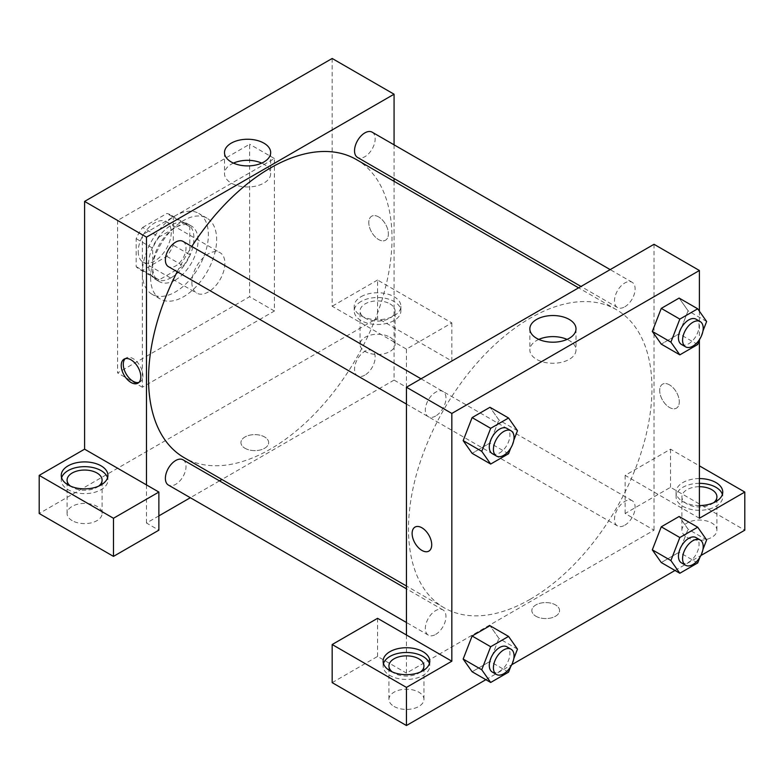 <?xml version="1.0" encoding="UTF-8"?>
<svg xmlns="http://www.w3.org/2000/svg" width="784" height="784" viewBox="0 0 784 784"><rect width="100%" height="100%" fill="white"/><g stroke="black" fill="none" stroke-linecap="round" stroke-linejoin="round"><path stroke-width="0.59" stroke-dasharray="3.92 2.94" d="M191.874 282.416A23.344 13.475 120 0 0 196.706 293.098A23.344 13.475 120 0 0 220.049 279.623A23.344 13.475 120 0 0 220.049 252.673A23.344 13.475 120 0 0 202.066 258.926A23.344 13.475 120 0 0 191.874 282.416M138.229 251.448A23.344 13.475 120 0 0 143.07 262.13A23.344 13.475 120 0 0 166.404 248.655A23.344 13.475 120 0 0 166.404 221.696A23.344 13.475 120 0 0 148.421 227.958A23.344 13.475 120 0 0 138.229 251.448M142.629 227.468L166.845 213.483A31.35 18.101 120 0 1 170.412 214.767A31.35 18.101 120 0 1 173.303 217.217L173.303 245.176A31.35 18.101 120 0 1 166.845 256.368L142.629 270.343A31.35 18.101 120 0 1 139.062 269.059A31.35 18.101 120 0 1 136.171 266.619L136.171 238.659A31.35 18.101 120 0 1 142.629 227.468L159.132 236.993L183.348 223.009L166.845 213.483M166.845 256.368L183.348 265.894L159.132 279.878L142.629 270.343M136.171 266.619L152.674 276.144L152.674 248.185L136.171 238.659M152.674 276.144A31.35 18.101 120 0 0 155.565 278.594A31.35 18.101 120 0 0 159.132 279.878M183.348 265.894A31.35 18.101 120 0 0 189.806 254.702L173.303 245.176M183.348 223.009A31.35 18.101 120 0 1 186.915 224.293A31.35 18.101 120 0 1 189.806 226.743L189.806 254.702M159.132 236.993A31.35 18.101 120 0 0 152.674 248.185M171.245 277.654A32.095 18.532 -60 0 1 155.193 279.241A32.095 18.532 -60 0 1 155.193 242.178A32.095 18.532 -60 0 1 187.288 223.646A32.095 18.532 -60 0 1 192.207 249.371A32.095 18.532 -60 0 1 171.245 277.654M175.371 280.035A32.095 18.532 120 0 0 196.333 251.752A32.095 18.532 120 0 0 191.414 226.027A32.095 18.532 120 0 0 166.688 234.632A32.095 18.532 120 0 0 152.674 266.932A32.095 18.532 120 0 0 159.319 281.623A32.095 18.532 120 0 0 175.371 280.035M189.806 226.743L173.303 217.217M142.355 272.881A46.687 26.95 120 0 0 152.027 294.255A46.687 26.95 120 0 0 198.715 267.305A46.687 26.95 120 0 0 198.715 213.395A46.687 26.95 120 0 0 162.739 225.9A46.687 26.95 120 0 0 142.355 272.881M150.606 277.654A46.687 26.95 120 0 0 160.279 299.018A46.687 26.95 120 0 0 206.966 272.068A46.687 26.95 120 0 0 206.966 218.158A46.687 26.95 120 0 0 170.99 230.672A46.687 26.95 120 0 0 150.606 277.654M117.6 220.471L117.6 372.939L249.645 296.705L249.645 144.236L117.6 220.471L142.355 234.769L142.355 387.237L274.4 311.003L274.4 158.535L142.355 234.769M274.4 158.535L249.645 144.236M332.171 58.477L332.171 306.24L406.445 349.115L451.829 322.91L377.555 280.035L377.555 318.147L39.2 513.5M377.555 280.035L332.171 306.24M361.052 296.705A23.344 13.475 180 0 1 386.492 293.784A23.344 13.475 180 0 1 400.898 306.24A23.344 13.475 180 0 1 377.555 319.715A23.344 13.475 180 0 1 354.211 306.24A23.344 13.475 180 0 1 361.052 296.705M361.052 301.477A23.344 13.475 0 0 0 354.211 311.003A23.344 13.475 0 0 0 377.555 324.478A23.344 13.475 0 0 0 400.898 311.003A23.344 13.475 0 0 0 386.492 298.557A23.344 13.475 0 0 0 361.052 301.477M389.932 303.859A17.503 10.104 180 0 1 395.067 311.003A17.503 10.104 180 0 1 377.555 321.107A17.503 10.104 180 0 1 360.052 311.003A17.503 10.104 180 0 1 370.861 301.664A17.503 10.104 180 0 1 389.932 303.859M389.932 337.208A17.503 10.104 180 0 1 395.067 344.352A17.503 10.104 180 0 1 377.555 354.466A17.503 10.104 180 0 1 360.052 344.352A17.503 10.104 180 0 1 370.861 335.023A17.503 10.104 180 0 1 389.932 337.208M451.829 322.91L451.829 361.032L377.555 318.147M406.445 349.115L406.445 387.237L451.829 361.032M394.068 181.31L394.068 380.093L406.445 387.237M61.613 477.76A23.344 13.475 0 0 0 61.25 480.151A23.344 13.475 0 0 0 84.594 493.626A23.344 13.475 0 0 0 107.927 480.151A23.344 13.475 0 0 0 107.565 477.76M98.735 486.1A17.503 10.104 180 0 1 72.206 487.295A17.503 10.104 180 0 1 70.442 486.1M72.206 520.645A17.503 10.104 180 0 1 67.081 513.5A17.503 10.104 180 0 1 84.594 503.397A17.503 10.104 180 0 1 102.096 513.5A17.503 10.104 180 0 1 91.287 522.84A17.503 10.104 180 0 1 72.206 520.645M158.868 515.882L146.481 523.026L158.868 530.18M146.481 523.026L146.481 484.914M274.4 311.003L249.645 296.705M142.355 387.237L117.6 372.939M378.594 216.903A13.857 8.007 -120 0 0 371.665 216.217A13.857 8.007 -120 0 0 371.665 232.221A13.857 8.007 -120 0 0 385.522 240.218A13.857 8.007 -120 0 0 387.649 229.114A13.857 8.007 -120 0 0 378.594 216.903A13.857 8.007 60 0 1 387.639 229.114A13.857 8.007 60 0 1 385.522 240.218A13.857 8.007 60 0 1 371.655 232.221A13.857 8.007 60 0 1 371.655 216.217A13.857 8.007 60 0 1 378.584 216.903M394.068 144.834L394.068 178.527M233.456 163.111A23.079 13.328 0 0 0 224.498 173.656A23.079 13.328 0 0 0 238.748 185.965A23.079 13.328 0 0 0 263.904 183.074A23.079 13.328 0 0 0 270.666 173.656A23.079 13.328 0 0 0 261.709 163.111M245 448.281A13.857 7.997 0 0 0 260.102 450.016A13.857 7.997 0 0 0 268.657 442.627A13.857 7.997 0 0 0 254.8 434.63A13.857 7.997 0 0 0 240.943 442.627A13.857 7.997 0 0 0 245 448.281A13.857 7.997 180 0 1 240.943 442.627A13.857 7.997 180 0 1 254.8 434.62A13.857 7.997 180 0 1 268.657 442.627A13.857 7.997 180 0 1 260.102 450.016A13.857 7.997 180 0 1 245 448.281M394.068 380.093L221.921 479.475M219.5 480.876L190.326 497.722M138.905 382.425A13.857 8.007 -120 0 0 140.022 381.955A13.857 8.007 -120 0 0 140.022 365.952A13.857 8.007 -120 0 0 126.165 357.955A13.857 8.007 -120 0 0 125.205 358.69M182.995 241.384A14.592 8.418 -60 0 1 185.23 253.075A14.592 8.418 -60 0 1 175.694 265.923A14.592 8.418 -60 0 1 168.403 266.648M182.995 459.796A14.592 8.418 -60 0 1 185.23 471.488A14.592 8.418 -60 0 1 175.694 484.336A14.592 8.418 -60 0 1 168.403 485.061M372.145 132.173A14.592 8.418 -60 0 1 374.38 143.864A14.592 8.418 -60 0 1 364.844 156.722A14.592 8.418 -60 0 1 357.553 157.447M364.844 375.134A14.592 8.418 -60 0 1 357.553 375.859A14.592 8.418 -60 0 1 357.553 359.013A14.592 8.418 -60 0 1 372.145 350.585A14.592 8.418 -60 0 1 374.38 362.277A14.592 8.418 -60 0 1 364.844 375.134M356.348 159.534A172.147 99.392 -60 0 1 382.739 297.479A172.147 99.392 -60 0 1 270.274 449.173A172.147 99.392 -60 0 1 184.201 457.699M177.213 271.734A172.147 99.392 -60 0 1 191.806 246.47M530.229 599.26A172.147 99.392 120 0 0 642.694 447.566A172.147 99.392 120 0 0 616.302 309.621A172.147 99.392 120 0 0 483.65 355.74A172.147 99.392 120 0 0 408.503 528.984A172.147 99.392 120 0 0 444.156 607.786A172.147 99.392 120 0 0 530.229 599.26M435.659 416.01A14.592 8.418 -60 0 1 428.358 416.735A14.592 8.418 -60 0 1 428.358 399.889A14.592 8.418 -60 0 1 442.95 391.471A14.592 8.418 -60 0 1 445.969 398.145A14.592 8.418 -60 0 1 435.659 416.01M624.809 525.221A14.592 8.418 120 0 0 634.334 512.364A14.592 8.418 120 0 0 632.1 500.672A14.592 8.418 120 0 0 620.859 504.582A14.592 8.418 120 0 0 614.489 519.263A14.592 8.418 120 0 0 617.508 525.946A14.592 8.418 120 0 0 624.809 525.221M435.659 634.423A14.592 8.418 120 0 0 445.185 621.565A14.592 8.418 120 0 0 442.95 609.883A14.592 8.418 120 0 0 431.71 613.784A14.592 8.418 120 0 0 425.34 628.474A14.592 8.418 120 0 0 428.358 635.148A14.592 8.418 120 0 0 435.659 634.423M624.809 306.809A14.592 8.418 120 0 0 634.334 293.951A14.592 8.418 120 0 0 632.1 282.26A14.592 8.418 120 0 0 620.859 286.17A14.592 8.418 120 0 0 614.489 300.85A14.592 8.418 120 0 0 617.508 307.534A14.592 8.418 120 0 0 624.809 306.809M406.445 635.001L406.445 673.113L654.023 530.18L625.132 513.5L670.526 487.295L744.8 530.18M654.023 244.294L654.023 333.827M654.023 333.866L654.023 530.18M535.903 616.234A13.857 7.997 0 0 0 551.005 617.968A13.857 7.997 0 0 0 559.56 610.579A13.857 7.997 0 0 0 545.703 602.573A13.857 7.997 0 0 0 531.846 610.579A13.857 7.997 0 0 0 535.903 616.234A13.857 7.997 180 0 1 531.846 610.569A13.857 7.997 180 0 1 545.703 602.573A13.857 7.997 180 0 1 559.56 610.569A13.857 7.997 180 0 1 551.005 617.968A13.857 7.997 180 0 1 535.903 616.234M687.029 537.324A17.503 10.104 0 0 0 706.11 539.51A17.503 10.104 0 0 0 716.919 530.18A17.503 10.104 0 0 0 699.406 520.066A17.503 10.104 0 0 0 681.904 530.18A17.503 10.104 0 0 0 687.029 537.324M394.068 706.462A17.503 10.104 0 0 0 413.139 708.658A17.503 10.104 0 0 0 423.948 699.318A17.503 10.104 0 0 0 406.445 689.214A17.503 10.104 0 0 0 388.933 699.318A17.503 10.104 0 0 0 394.068 706.462M485.855 679.679L511.736 664.734M675.004 570.468L700.886 555.533M332.171 682.639L377.555 656.433L406.445 673.113M713.558 502.779A17.503 10.104 180 0 1 687.029 503.975A17.503 10.104 180 0 1 681.904 496.821A17.503 10.104 180 0 1 699.406 486.717M699.406 483.346A23.344 13.475 0 0 0 682.903 487.295A23.344 13.475 0 0 0 676.073 496.821A23.344 13.475 0 0 0 699.406 510.296A23.344 13.475 0 0 0 722.75 496.821A23.344 13.475 0 0 0 722.387 494.439M699.406 505.533A23.344 13.475 180 0 1 676.073 492.058A23.344 13.475 180 0 1 682.903 482.532A23.344 13.475 180 0 1 699.406 478.583M420.587 671.927A17.503 10.104 180 0 1 394.068 673.113A17.503 10.104 180 0 1 392.294 671.927M383.464 663.587A23.344 13.475 0 0 0 383.102 665.969A23.344 13.475 0 0 0 406.445 679.444A23.344 13.475 0 0 0 429.789 665.969A23.344 13.475 0 0 0 429.416 663.587M377.555 618.321L377.555 656.433M699.406 518.263L625.132 475.378L670.526 449.173L699.406 465.853M670.526 449.173L670.526 487.295M625.132 475.378L625.132 513.5M652.327 549.829L661.284 526.809M706.629 539.921L688.068 529.2L679.13 516.489L688.087 529.171M697.701 562.941L679.13 552.22L688.068 529.2L679.111 552.22M679.13 552.22L661.265 562.54L679.13 552.22M706.629 321.509L688.068 310.787L679.111 333.808M697.701 344.529L679.13 333.808L661.265 344.127L679.13 333.808L688.068 310.787L679.13 298.077L688.087 310.758M652.327 331.416L661.284 308.396M517.479 430.71L498.918 419.989L489.98 407.278L498.938 419.969L489.961 443.009M508.551 453.74L489.98 443.019L472.115 453.328L489.98 443.019L498.918 419.989M463.177 440.618L472.135 417.598M463.177 659.03L472.135 636.01M517.479 649.123L498.918 638.401L489.98 625.691L498.938 638.382M508.551 672.153L489.98 661.431L498.918 638.401L489.961 661.431M489.98 661.431L472.115 671.741L489.98 661.431M699.406 311.228L699.406 340.119M538.804 339.403A23.079 13.328 0 0 0 529.847 349.948A23.079 13.328 0 0 0 552.926 363.276A23.079 13.328 0 0 0 576.005 349.948A23.079 13.328 0 0 0 569.253 340.521A23.079 13.328 0 0 0 567.057 339.403M428.848 551.113L428.848 551.103A13.857 8.007 -120 0 0 428.848 551.103A13.857 8.007 -120 0 0 428.848 535.1A13.857 8.007 -120 0 0 414.991 527.103L414.991 527.103M669.497 384.856A13.857 8.007 -120 0 0 662.568 384.17A13.857 8.007 -120 0 0 662.568 400.173A13.857 8.007 -120 0 0 676.425 408.17A13.857 8.007 -120 0 0 678.552 397.067A13.857 8.007 -120 0 0 669.497 384.856A13.857 8.007 60 0 1 678.542 397.067A13.857 8.007 60 0 1 676.416 408.17A13.857 8.007 60 0 1 662.558 400.173A13.857 8.007 60 0 1 662.558 384.17A13.857 8.007 60 0 1 669.487 384.856M513.814 440.167L510.707 448.174M492.323 453.662A14.592 8.418 120 0 0 506.905 445.234A14.592 8.418 120 0 0 506.905 428.387M702.964 330.966L699.857 338.972M681.472 344.46A14.592 8.418 120 0 0 696.055 336.032A14.592 8.418 120 0 0 696.055 319.186M513.814 658.58L510.707 666.586M492.323 672.074A14.592 8.418 120 0 0 506.905 663.646A14.592 8.418 120 0 0 506.905 646.81M702.964 549.378L699.857 557.385M681.472 562.873A14.592 8.418 120 0 0 696.055 554.445A14.592 8.418 120 0 0 696.055 537.599M143.07 262.13L196.706 293.098M166.404 221.696L220.049 252.673M191.414 226.027L187.288 223.646M159.319 281.623L155.193 279.241M186.915 224.293L170.412 214.767M155.565 278.594L139.062 269.059M206.966 218.158L198.715 213.395M160.279 299.018L152.027 294.255M354.211 306.24L354.211 311.003M400.898 306.24L400.898 311.003M395.067 344.352L395.067 311.003M360.052 344.352L360.052 311.003M61.25 475.378L61.25 480.151M107.927 475.378L107.927 480.151M102.096 513.5L102.096 480.151M67.081 513.5L67.081 480.151M224.498 152.576L224.498 173.656M270.666 152.576L270.666 173.656M137.945 383.16L140.022 381.955M124.078 359.15L126.165 357.955M616.302 309.621L578.592 287.846M444.156 607.786L406.445 586.011M406.445 404.083L428.358 416.735M421.028 378.809L442.95 391.471M632.1 500.672L372.145 350.585M617.508 525.946L357.553 375.859M442.95 609.883L406.445 588.804M428.358 635.148L406.445 622.496M632.1 282.26L610.177 269.608M617.508 307.534L581.003 286.454M716.919 530.18L716.919 496.821M681.904 530.18L681.904 496.821M676.073 492.058L676.073 496.821M722.75 492.058L722.75 496.821M423.948 699.318L423.948 665.969M388.933 699.318L388.933 665.969M383.102 661.206L383.102 665.969M429.789 661.206L429.789 665.969M529.847 328.868L529.847 349.948M576.005 328.868L576.005 349.948"/><path stroke-width="1.18" d="M39.2 475.378L39.2 513.5L113.474 556.385L113.474 518.263L39.2 475.378L84.594 449.173L84.594 201.41L332.171 58.477L394.068 94.207L394.068 144.834M68.081 465.853A23.344 13.475 180 0 1 93.521 462.932A23.344 13.475 180 0 1 107.927 475.378A23.344 13.475 180 0 1 84.594 488.863A23.344 13.475 180 0 1 61.25 475.378A23.344 13.475 180 0 1 68.081 465.853M84.594 449.173L158.868 492.058L113.474 518.263M107.565 477.76A23.344 13.475 0 0 0 91.571 467.284A23.344 13.475 0 0 0 68.081 470.616A23.344 13.475 0 0 0 61.613 477.76M70.442 486.1A17.503 10.104 180 0 1 67.081 480.151A17.503 10.104 180 0 1 77.89 470.812A17.503 10.104 180 0 1 96.971 472.997A17.503 10.104 180 0 1 102.096 480.151A17.503 10.104 180 0 1 98.735 486.1M158.868 492.058L158.868 530.18L113.474 556.385M394.068 178.527L394.068 181.31M263.904 162.004A23.079 13.328 180 0 1 238.748 164.885A23.079 13.328 180 0 1 224.498 152.576A23.079 13.328 180 0 1 247.577 139.248A23.079 13.328 180 0 1 270.666 152.576A23.079 13.328 180 0 1 263.904 162.004M146.481 484.914L146.481 237.15L84.594 201.41M146.481 237.15L394.068 94.207M261.709 163.111A23.079 13.328 0 0 0 233.456 163.111M221.921 479.475L219.5 480.876M190.326 497.722L158.868 515.882M131.016 382.474A13.857 8.007 60 0 1 121.961 370.264A13.857 8.007 60 0 1 124.078 359.15A13.857 8.007 60 0 1 137.945 367.157A13.857 8.007 60 0 1 137.945 383.16A13.857 8.007 60 0 1 131.016 382.474M125.205 358.69A13.857 8.007 -120 0 0 124.342 370.009A13.857 8.007 -120 0 0 133.094 381.269A13.857 8.007 -120 0 0 138.905 382.425M406.445 404.083L168.403 266.648A14.592 8.418 -60 0 1 168.403 249.802A14.592 8.418 -60 0 1 182.995 241.384L421.028 378.809M406.445 622.496L168.403 485.061A14.592 8.418 -60 0 1 168.403 468.215A14.592 8.418 -60 0 1 182.995 459.796L406.445 588.804M581.003 286.454L357.553 157.447A14.592 8.418 -60 0 1 357.553 140.601A14.592 8.418 -60 0 1 372.145 132.173L610.177 269.608M406.445 586.011L184.201 457.699A172.147 99.392 -60 0 1 177.213 271.734M191.806 246.47A172.147 99.392 -60 0 1 356.348 159.534L578.592 287.846M406.445 635.001L377.555 618.321L332.171 644.526L406.445 687.411L451.829 661.206L406.445 635.001L406.445 387.237L654.023 244.294L699.406 270.5L699.406 311.228M332.171 644.526L332.171 682.639L406.445 725.523L485.855 679.679M511.736 664.734L675.004 570.468M700.886 555.533L744.8 530.18L744.8 492.058L699.406 518.263L699.406 340.119M699.406 486.717A17.503 10.104 180 0 1 711.794 489.677A17.503 10.104 180 0 1 716.919 496.821A17.503 10.104 180 0 1 713.558 502.779M722.387 494.439A23.344 13.475 0 0 0 699.406 483.346M699.406 478.583A23.344 13.475 180 0 1 722.75 492.058A23.344 13.475 180 0 1 699.406 505.533M392.294 671.927A17.503 10.104 180 0 1 388.933 665.969A17.503 10.104 180 0 1 406.445 655.855A17.503 10.104 180 0 1 423.948 665.969A17.503 10.104 180 0 1 420.587 671.927M429.416 663.587A23.344 13.475 0 0 0 413.423 653.111A23.344 13.475 0 0 0 389.932 656.433A23.344 13.475 0 0 0 383.464 663.587M389.932 651.671A23.344 13.475 180 0 1 415.373 648.75A23.344 13.475 180 0 1 429.789 661.206A23.344 13.475 180 0 1 406.445 674.681A23.344 13.475 180 0 1 383.102 661.206A23.344 13.475 180 0 1 389.932 651.671M406.445 687.411L406.445 725.523M699.406 465.853L744.8 492.058M699.857 557.385L697.701 562.941L679.826 573.261L670.898 560.55L679.826 537.52L661.265 526.809L679.13 516.489L661.265 526.809L652.327 549.829L661.265 562.54L652.308 549.858M699.857 338.972L697.701 344.529L679.826 354.848L661.265 344.127L652.308 331.446M679.826 354.848L670.898 342.138L679.826 319.108L661.265 308.386L679.13 298.077L661.265 308.386L652.327 331.416L661.265 344.127M510.707 448.174L508.551 453.74L490.676 464.05L472.115 453.328L463.158 440.647M490.676 464.05L481.748 451.339L490.676 428.319L472.115 417.598L489.98 407.278L472.115 417.598L463.177 440.618L472.115 453.328M510.707 666.586L508.551 672.153L490.676 682.462L481.748 669.752L490.676 646.731L472.115 636.01L489.98 625.691L472.115 636.01L463.177 659.03L472.115 671.741L463.158 659.06M451.829 661.206L451.829 413.442L699.406 270.5M569.253 319.441A23.079 13.328 180 0 1 576.005 328.868A23.079 13.328 180 0 1 552.926 342.196A23.079 13.328 180 0 1 529.847 328.868A23.079 13.328 180 0 1 544.096 316.55A23.079 13.328 180 0 1 569.253 319.441M451.829 413.442L406.445 387.237M567.057 339.403A23.079 13.328 0 0 0 538.804 339.403M421.91 550.427A13.857 8.007 60 0 1 412.864 538.206A13.857 8.007 60 0 1 414.981 527.103A13.857 8.007 60 0 1 428.848 535.109A13.857 8.007 60 0 1 428.848 551.113A13.857 8.007 60 0 1 421.91 550.427M414.991 527.103A13.857 8.007 -120 0 0 412.864 538.206A13.857 8.007 -120 0 0 421.919 550.417A13.857 8.007 -120 0 0 428.848 551.113M490.676 428.319L508.551 417.999L517.479 430.71L513.814 440.167M511.031 430.779L506.905 428.387A14.592 8.418 120 0 0 495.664 432.298A14.592 8.418 120 0 0 489.294 446.978A14.592 8.418 120 0 0 492.323 453.662L496.448 456.043A14.592 8.418 120 0 0 511.031 447.625A14.592 8.418 120 0 0 511.031 430.779A14.592 8.418 120 0 0 499.79 434.679A14.592 8.418 120 0 0 493.42 449.369A14.592 8.418 120 0 0 496.448 456.043M481.748 451.339L463.177 440.618M508.551 417.999L489.98 407.278M679.826 319.108L697.701 308.798L706.629 321.509L702.964 330.966M700.181 321.567L696.055 319.186A14.592 8.418 120 0 0 684.814 323.096A14.592 8.418 120 0 0 678.444 337.777A14.592 8.418 120 0 0 681.472 344.46L685.598 346.842A14.592 8.418 120 0 0 700.181 338.414A14.592 8.418 120 0 0 700.181 321.567A14.592 8.418 120 0 0 688.94 325.478A14.592 8.418 120 0 0 682.58 340.158A14.592 8.418 120 0 0 685.598 346.842M670.898 342.138L652.327 331.416M697.701 308.798L679.13 298.077M490.676 646.731L508.551 636.412L517.479 649.123L513.814 658.58M511.031 649.191L506.905 646.81A14.592 8.418 120 0 0 495.664 650.71A14.592 8.418 120 0 0 489.294 665.391A14.592 8.418 120 0 0 492.323 672.074L496.448 674.456A14.592 8.418 120 0 0 511.031 666.037A14.592 8.418 120 0 0 511.031 649.191A14.592 8.418 120 0 0 499.79 653.092A14.592 8.418 120 0 0 493.42 667.782A14.592 8.418 120 0 0 496.448 674.456M490.676 682.462L472.115 671.741M481.748 669.752L463.177 659.03M508.551 636.412L489.98 625.691M679.826 537.52L697.701 527.211L706.629 539.921L702.964 549.378M700.181 539.98L696.055 537.599A14.592 8.418 120 0 0 684.814 541.509A14.592 8.418 120 0 0 678.444 556.189A14.592 8.418 120 0 0 681.472 562.873L685.598 565.254A14.592 8.418 120 0 0 700.181 556.826A14.592 8.418 120 0 0 700.181 539.98A14.592 8.418 120 0 0 688.94 543.89A14.592 8.418 120 0 0 682.58 558.571A14.592 8.418 120 0 0 685.598 565.254M679.826 573.261L661.265 562.54M670.898 560.55L652.327 549.829M697.701 527.211L679.13 516.489"/></g></svg>
